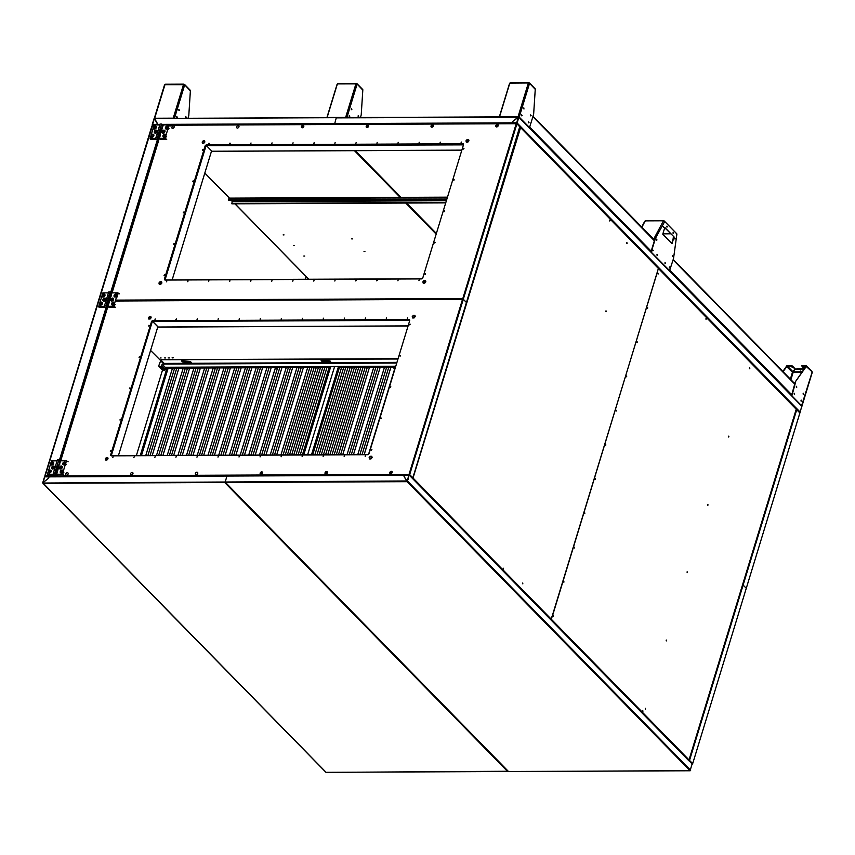 <?xml version="1.0" encoding="UTF-8"?>
<svg xmlns="http://www.w3.org/2000/svg" width="855" height="855" viewBox="0 0 855 855"><rect width="100%" height="100%" fill="white"/><g stroke="black" fill="none" stroke-linecap="round" stroke-linejoin="round"><path stroke-width="1.28" d="M519.755 126.722L466.445 302.488L463.292 299.271L409.684 474.6L412.847 477.817L466.445 302.488L463.292 299.271L517.168 123.045L800.152 412.078L799.885 412.965L799.575 412.505M520.075 127.042L520.545 127.673L519.968 127.427M796.251 409.118L796.721 409.748L743.123 585.077L746.276 588.293L692.678 763.622L692.08 764.071L692.678 763.622L689.515 760.405L689.077 760.832M800.152 412.078L801.84 405.986L518.857 116.964L512.562 121.56L518.237 117.092L516.559 123.494L169.536 125.044M518.857 116.964L517.168 123.045M334.551 124.242L336.25 117.883L334.551 124.242M162.471 124.381L512.177 122.821L512.231 123.451L512.562 121.56L512.198 122.821L516.495 122.799M518.622 116.868L336.25 117.883L518.942 117.188M795.973 411.394L796.4 410.806L795.952 411.383M154.082 125.119L152.254 124.52L153.986 125.653M152.511 124.883L154.242 118.717L157.16 123.173L156.807 124.948M152.318 124.68L153.195 125.728M156.828 124.948L157.192 123.152L154.627 118.503L336.346 117.691M336.624 117.691L154.627 118.503M513.257 135.838L512.679 135.261M352.591 238.898L351.694 238.898L352.591 238.898M364.914 251.488L364.016 251.488L364.914 251.488M284.02 234.901L283.123 234.911L284.02 234.901M294.377 245.481L293.479 245.481L294.377 245.481M304.733 256.051L303.824 256.062L304.733 256.051M176.493 318.979L175.863 319.599M176.012 319.631L176.451 318.926L176.012 319.631M261.748 471.864A1.411 1.026 135.6 0 1 260.999 474.333A1.411 1.026 135.6 0 1 261.748 471.864M261.352 474.194A0.898 0.652 135.6 0 1 261.929 472.633A0.898 0.652 135.6 0 1 262.474 473.104M326.557 471.575A1.411 1.026 135.6 0 1 325.808 474.033A1.411 1.026 135.6 0 1 326.557 471.575M326.161 473.894A0.898 0.652 135.6 0 1 326.728 472.334A0.898 0.652 135.6 0 1 327.273 472.804M391.398 471.618A1.154 0.844 135.6 0 1 390.788 473.627A1.154 0.844 135.6 0 1 391.398 471.618M391.366 471.287A1.411 1.026 135.6 0 1 390.617 473.745A1.411 1.026 135.6 0 1 391.366 471.287M134.342 456.827L133.722 457.446M133.861 457.478L134.31 456.773L133.861 457.478M371.882 449.506L371.262 450.125M371.401 450.158L371.85 449.452L371.401 450.158M410.197 324.195L409.577 324.815M409.716 324.847L410.154 324.141L409.716 324.847M115.382 300.757L462.865 299.271L115.297 301.013M56.216 475.166L56.227 476.62M404.533 475.07L227.12 475.861M408.829 475.049L462.48 299.464M151.399 322.025L110.733 454.614A1.411 1.026 135.6 0 0 111.535 455.843L367.554 454.7A1.411 1.026 135.6 0 0 369.104 453.46L409.673 320.764A1.411 1.026 135.6 0 0 408.872 319.535L152.96 320.785A1.411 1.026 -44.4 0 0 151.399 322.025L110.829 454.721A1.411 1.026 -44.4 0 0 110.958 455.651M151.303 321.918A1.411 1.026 135.6 0 1 152.863 320.689M408.872 319.535L152.96 320.785M114.378 303.578L115.169 304.594L113.897 305.62M149.005 325.231L148.77 326.012L149.005 325.231M139.429 356.556L139.194 357.337L139.429 356.556M129.853 387.881L129.618 388.662L129.853 387.881M120.277 419.207L120.031 419.997L120.277 419.207M110.701 450.542L110.455 451.322L110.701 450.542M155.215 318.936L154.979 319.727L155.215 318.936M197.281 318.755L197.035 319.535L197.281 318.755M218.303 318.659L218.068 319.439L218.303 318.659M239.336 318.562L239.101 319.353L239.336 318.562M260.369 318.477L260.134 319.257L260.369 318.477M281.402 318.381L281.156 319.161L281.402 318.381M302.424 318.284L302.189 319.065L302.424 318.284M323.457 318.188L323.222 318.968L323.457 318.188M344.49 318.092L344.244 318.883L344.49 318.092M365.523 318.007L365.277 318.787L365.523 318.007M386.546 317.91L386.31 318.691L386.546 317.91M407.579 317.814L407.343 318.594L407.579 317.814M65.023 465.505L66.284 464.479L65.643 463.463A1.742 1.272 135.6 0 1 62.725 463.496A1.742 1.272 135.6 0 1 65.643 463.485L66.466 460.802L60.598 460.824L58.867 459.937L57.371 459.937L57.167 460.61M62.565 473.563L63.826 472.537L63.035 471.522M132.14 472.441A1.411 1.026 135.6 0 1 131.381 474.91A1.411 1.026 135.6 0 1 132.14 472.441M67.331 472.73A1.411 1.026 135.6 0 1 66.572 475.198A1.411 1.026 135.6 0 1 67.331 472.73M196.949 472.152A1.411 1.026 135.6 0 1 196.19 474.621A1.411 1.026 135.6 0 1 196.949 472.152M105.315 458.772L105.625 460.001L106.982 460.001L108.04 458.761L107.741 457.532L106.373 457.543L105.315 458.772M150.085 319.022L151.143 317.782L150.843 316.564L149.475 316.564L148.417 317.804L148.727 319.022L150.085 319.022M370.322 456.367L369.264 457.596L369.574 458.825L370.942 458.814L371.989 457.585L371.69 456.356L370.322 456.367M415.092 316.607L414.793 315.377L413.425 315.388L412.367 316.617L412.676 317.846L414.034 317.846L415.092 316.607M365.438 455.662L365.192 456.442L365.438 455.662M344.405 455.758L344.17 456.538L344.405 455.758M323.372 455.843L323.137 456.634L323.372 455.843M302.349 455.939L302.104 456.72L302.349 455.939M281.316 456.036L281.071 456.816L281.316 456.036M260.283 456.132L260.048 456.912L260.283 456.132M239.25 456.228L239.015 457.008L239.25 456.228M218.228 456.314L217.982 457.104L218.228 456.314M197.195 456.41L196.96 457.19L197.195 456.41M176.162 456.506L175.927 457.286L176.162 456.506M155.129 456.602L154.894 457.382L155.129 456.602M113.074 456.784L112.839 457.575L113.074 456.784M381.223 418.042L380.977 418.832L381.223 418.042M390.799 386.716L390.564 387.497L390.799 386.716M400.375 355.391L400.14 356.172L400.375 355.391M112.101 301.035L111.289 301.035M106.095 305.406L107.121 302.061L105.625 302.061L104.599 305.417L107.837 306.293L108.863 302.959A1.924 0.791 17 0 1 109.013 303.151M107.57 307.212L59.572 464.19A1.924 0.791 17 0 1 59.732 464.383M57.381 464.799A1.924 0.791 17 0 0 58.899 465.109L59.914 461.775L59.294 465.099A1.924 0.791 17 0 1 58.888 465.141L57.873 468.487A1.924 0.791 17 0 0 58.268 468.444L57.242 471.821A1.924 0.791 17 0 1 56.836 471.853L56.195 473.948M432.598 124.745A1.411 1.026 -44.4 0 0 431.839 127.213A1.411 1.026 -44.4 0 0 432.598 124.745M433.314 125.984A0.898 0.652 -44.4 0 0 431.796 126.251A0.898 0.652 -44.4 0 0 432.202 127.074M497.439 124.787A1.154 0.844 -44.4 0 0 496.873 126.797A1.154 0.844 -44.4 0 0 497.439 124.787M497.407 124.456A1.411 1.026 -44.4 0 0 496.648 126.925A1.411 1.026 -44.4 0 0 497.407 124.456M376.734 280.825L377.354 280.205M377.119 280.077L376.67 280.782L377.119 280.077M229.6 143.822L230.23 143.213M229.984 143.074L229.546 143.779L229.984 143.074M187.459 281.669L188.089 281.049M187.844 280.921L187.405 281.626L187.844 280.921M444.151 211.687L444.782 211.078M444.536 210.939L444.098 211.645L444.536 210.939M162.407 128.485A1.924 0.791 17 0 0 162.258 128.293L161.232 131.638A1.924 0.791 17 0 1 161.242 131.638L162.268 128.303M158.912 139.269L111.952 292.87L110.21 291.983L108.703 291.983L108.5 292.666M117.103 300.746L115.436 300.586M462.587 299.271L516.217 123.697L170.06 125.236M164.481 278.848L205.05 146.141A1.411 1.026 135.6 0 1 206.6 144.912L462.608 143.768A1.411 1.026 135.6 0 1 463.421 144.987L422.851 277.693A1.411 1.026 135.6 0 1 421.291 278.922L165.282 280.066A1.411 1.026 135.6 0 1 164.481 278.848L205.05 146.141M164.577 278.944A1.411 1.026 -44.4 0 0 164.694 279.874M116.846 295.531L117.627 296.535L116.355 297.561M164.716 131.617L164.951 131.617A1.742 1.272 135.6 0 1 162.023 131.638A1.742 1.272 135.6 0 1 164.94 131.627M168.189 127.587L168.98 128.592L167.698 129.618M467.781 142.069L466.413 142.069L466.114 140.84L467.172 139.611L468.529 139.6L468.839 140.829L467.781 142.069M202.464 143.255L202.154 142.026L203.212 140.786L204.58 140.786L204.879 142.016L203.832 143.245L202.464 143.255M237.423 128.079A1.411 1.026 -44.4 0 0 238.171 125.621A1.411 1.026 -44.4 0 0 237.423 128.079M367.041 127.502A1.411 1.026 -44.4 0 0 367.789 125.033A1.411 1.026 -44.4 0 0 367.041 127.502M172.614 128.368A1.411 1.026 -44.4 0 0 173.362 125.909A1.411 1.026 -44.4 0 0 172.614 128.368M302.232 127.79A1.411 1.026 -44.4 0 0 302.98 125.322A1.411 1.026 -44.4 0 0 302.232 127.79M160.12 281.765L161.477 281.765L161.787 282.994L160.729 284.223L159.361 284.234L159.062 283.005L160.12 281.765M425.427 280.579L425.737 281.808L424.679 283.048L423.31 283.048L423.011 281.819L424.069 280.59L425.427 280.579M165.036 138.328L159.393 138.35L160.377 139.365L166.714 139.333L165.036 138.328L165.859 135.646A1.742 1.272 135.6 0 1 162.942 135.656A1.742 1.272 135.6 0 1 165.859 135.646L166.511 136.65L165.239 137.676M461.08 142.817L461.315 142.037L461.08 142.817M418.939 280.664L419.174 279.884L418.939 280.664M440.047 142.913L440.293 142.133L440.047 142.913M397.906 280.761L398.141 279.98L397.906 280.761M419.025 143.009L419.26 142.229L419.025 143.009M397.992 143.106L398.227 142.325L397.992 143.106M355.851 280.953L356.086 280.162L355.851 280.953M376.959 143.202L377.194 142.411L376.959 143.202M334.818 281.038L335.053 280.258L334.818 281.038M355.926 143.287L356.172 142.507L355.926 143.287M313.785 281.135L314.02 280.355L313.785 281.135M334.904 143.383L335.139 142.603L334.904 143.383M292.752 281.231L292.998 280.451L292.752 281.231M313.871 143.48L314.106 142.7L313.871 143.48M271.73 281.327L271.965 280.547L271.73 281.327M292.838 143.576L293.073 142.796L292.838 143.576M250.697 281.423L250.932 280.632L250.697 281.423M271.805 143.672L272.05 142.881L271.805 143.672M229.664 281.509L229.899 280.729L229.664 281.509M250.782 143.758L251.017 142.977L250.782 143.758M208.631 281.605L208.877 280.825L208.631 281.605M208.716 143.95L208.951 143.17L208.716 143.95M166.575 281.797L166.811 281.006L166.575 281.797M463.453 149.069L463.699 148.289L463.453 149.069M202.507 150.234L202.753 149.454L202.507 150.234M453.877 180.394L454.123 179.614L453.877 180.394M192.931 181.559L193.166 180.779L192.931 181.559M183.355 212.895L183.59 212.104L183.355 212.895M434.725 243.055L434.96 242.275L434.725 243.055M173.779 244.22L174.014 243.44L173.779 244.22M425.149 274.38L425.384 273.6L425.149 274.38M164.192 275.545L164.438 274.765L164.192 275.545M113.597 299.571A1.742 1.272 135.6 0 1 110.68 299.581A1.742 1.272 135.6 0 1 113.597 299.571L113.362 299.56M206.6 144.912L462.608 143.768M516.623 123.515L520.054 127.16M302.403 127.673A1.154 0.844 -44.4 0 0 303.012 125.653A1.154 0.844 -44.4 0 0 302.403 127.673M303.675 126.807A0.898 0.652 -44.4 0 0 302.178 126.829A0.898 0.652 -44.4 0 0 302.585 127.652M367.212 127.384A1.154 0.844 -44.4 0 0 367.821 125.364A1.154 0.844 -44.4 0 0 367.212 127.384M368.484 126.519A0.898 0.652 -44.4 0 0 366.987 126.54A0.898 0.652 -44.4 0 0 367.394 127.363M516.003 124.381L516.217 123.676M172.817 128.346L172.101 127.983L173.576 127.994M211.324 151.784A1.411 1.026 135.6 0 1 211.912 151.25L461.85 150.127M157.577 327.551A1.411 1.026 135.6 0 1 158.175 327.027L408.102 325.905M111.695 455.747L368.035 454.604M369.627 458.098L369.777 457.275M369.67 457.404L369.606 458.024M152.446 321.074L111.278 455.736M118.418 455.651L157.844 326.696M110.316 451.29L110.936 450.671M119.892 419.965L120.523 419.345M148.62 325.979L149.251 325.36M139.044 357.305L139.675 356.685M129.468 388.63L130.099 388.02M151.602 321.362L110.69 455.181M409.545 319.642L409.406 320.336L152.746 321.48L152.382 320.785L409.31 319.642M152.746 321.48L158.175 327.027M313.796 143.469L314.373 142.903M313.721 143.448L314.351 142.828M208.641 143.939L209.229 143.373M208.577 143.918L209.197 143.298M463.453 144.869L206.493 145.713L211.912 151.25M463.292 143.864L463.143 144.559M463.047 143.864L206.119 145.008L206.493 145.713M206.183 145.307L165.015 279.97M172.154 279.874L211.58 150.918M164.053 275.513L164.684 274.904M173.629 244.188L174.26 243.568M202.368 150.202L202.988 149.582M192.792 181.527L193.412 180.918M183.205 212.852L183.836 212.243M205.35 145.585L164.438 279.403M423.364 282.321L423.514 281.498M423.417 281.626L423.353 282.246M435.206 242.403L434.575 243.023M434.65 243.044L435.227 242.478M463.934 148.417L463.314 149.037M463.389 149.059L463.966 148.492M355.776 280.942L356.353 280.376M355.701 280.91L356.332 280.301M165.443 279.97L421.772 278.826M370.375 456.581L369.499 457.596L369.755 458.611L371.754 457.585L371.508 456.57L370.375 456.581M372.117 457.585L371.786 456.249L370.301 456.249L369.146 457.596L369.478 458.943L370.963 458.932L372.117 457.585M107.848 458.045L106.426 457.756L107.848 458.045M107.848 458.996A1.026 0.748 -44.4 0 0 106.779 458.291A1.026 0.748 -44.4 0 0 106.244 459.787L106.244 459.787M106.009 460.001L107.057 459.915M413.478 315.602L412.602 316.617L412.858 317.632L414.857 316.607L414.611 315.591L413.478 315.602M415.22 316.607L414.889 315.271L413.403 315.271L412.249 316.617L412.58 317.964L414.066 317.953L415.22 316.607M150.95 317.066L149.529 316.777L150.95 317.066M150.95 318.017A1.026 0.748 -44.4 0 0 149.882 317.312A1.026 0.748 -44.4 0 0 149.347 318.808L149.347 318.808M149.112 319.022L150.159 318.936A1.026 0.748 -44.4 0 0 150.191 318.894M466.595 141.855L467.728 141.855L468.604 140.829L468.348 139.814L466.349 140.84L466.595 141.855M467.14 139.504L465.986 140.84L466.317 142.186L467.803 142.176L468.957 140.829L468.626 139.493L467.14 139.504M202.849 143.245L203.896 143.159M204.687 142.24A1.026 0.748 -44.4 0 0 203.244 141.823A1.026 0.748 -44.4 0 0 203.084 143.031L203.084 143.031M204.687 141.289L203.266 141L204.687 141.289M423.492 282.834L424.625 282.834L425.501 281.808L425.245 280.793L423.246 281.819L423.492 282.834M424.037 280.472L422.883 281.819L423.214 283.165L424.7 283.155L425.854 281.808L425.523 280.472L424.037 280.472M161.296 281.979L160.163 281.979L159.543 284.02L161.552 282.994L161.296 281.979M161.371 282.268L160.163 281.979M160.088 281.658L158.934 283.005L159.265 284.341L160.751 284.33L161.905 282.984L161.574 281.648L160.088 281.658M161.445 282.577L161.445 282.577A1.026 0.748 -44.4 0 0 159.981 284.01L159.981 284.01M741.488 588.315L742.129 588.315L741.488 588.315M796.721 409.748L799.885 412.965L746.276 588.293L743.123 585.077L689.515 760.405M795.813 412.719L795.171 412.719M796.197 411.479L795.61 411.266M688.948 760.854L409.438 475.369M692.08 764.049L690.081 770.697L407.098 481.675L409.15 475.07M404.447 475.262L409.075 475.049L406.991 480.948L404.073 476.492L404.693 474.995L404.041 476.513L407.098 481.675L225.1 482.487L226.981 475.797L225.1 482.487L43.103 483.299L43.017 482.594L48.671 478.105L42.814 482.851L325.776 772.001M409.075 475.049L404.832 475.07L408.947 474.985M226.842 475.861L404.672 474.995M45.016 476.609L49.301 476.588M404.426 475.262L49.056 476.855L48.671 478.105L49.034 476.855L44.738 476.866L49.163 476.652M508.127 771.253L326.236 772.386M326.086 772.322L507.656 771.509L224.673 482.487M406.969 480.97L42.985 483.032M407.664 478.757L408.241 479.334M503.328 568.201L503.328 569.045M503.242 568.297L503.242 568.949M513.78 131.681L514.347 132.258M706.07 319.364L706.059 318.52M705.984 319.268L705.973 318.616M161.093 357.967L160.345 357.967L161.093 357.967M182.04 360.778L183.878 361.815L184.53 361.483L184.007 360.949M321.523 360.147L322.677 361.013M323.553 361.088L323.5 360.318M172.176 357.914L173.073 357.914L172.176 357.914M164.662 357.946L165.571 357.946L164.662 357.946M168.136 357.935L169.6 357.924L168.136 357.935M150.587 350.432L160.462 360.34M140.562 455.555L167.281 368.152L168.168 368.216M458.964 313.411L458.398 312.823M462.523 301.772L461.957 301.184M182.307 361.205A1.924 0.791 17 0 1 184.06 361.729M462.459 301.997L461.882 301.409M165.624 84.367L164.534 84.848L165.646 84.346L164.951 84.677L154.68 118.247L173.223 118.161L183.483 84.602L184.637 85.019L184.039 84.474M189.885 90.128A0.876 0.631 135.6 0 1 190.376 90.887L188.784 115.681L187.993 118.279M190.376 90.887L184.68 84.816M176.857 117.381L176.857 116.387M178.973 110.445L178.973 109.451M185.813 117.424L185.813 116.43M177.295 117.167L176.739 116.601L177.295 117.167M179.411 110.231L178.855 109.664L179.411 110.231M186.251 117.21L185.695 116.643L186.251 117.21M174.014 118.343L173.458 118.182M183.953 84.666L164.951 84.677M154.862 118.428L154.306 118.599M184.092 84.26L183.483 84.602M185.727 117.285L185.727 116.579M176.771 117.231L176.761 116.526M178.887 110.295L178.887 109.59M673.548 233.18L673.27 232.314L673.548 233.18M673.109 233.394L673.109 232.4M669.508 270.832L673.526 258.52L676.904 233.96L664.709 221.509L654.716 239.646L650.965 251.894M669.764 270.832L651.018 251.947M651.275 251.947L655.037 239.635M674.061 236.931L664.816 227.483L662.764 234.195L672.009 243.643L674.061 236.931L664.741 227.74M652.675 250.141L653.231 250.707L652.675 250.141M656.982 254.555L657.538 255.121L656.982 254.555M664.998 262.731L665.553 263.297L664.998 262.731M669.315 267.145L669.871 267.711L669.315 267.145M656.437 239.368L656.993 239.934L656.437 239.368M663.298 226.522L663.854 227.088L663.298 226.522M666.836 226.319L667.392 226.885L666.836 226.319M674.755 238.224L675.311 238.791L674.755 238.224M672.361 255.634L672.917 256.201L672.361 255.634M671.763 243.386L673.74 236.931M652.793 250.932L652.793 249.927M657.11 255.335L657.1 254.341M665.115 263.511L665.115 262.517M669.433 267.925L669.422 266.931M656.555 240.148L656.555 239.154M663.416 227.302L663.405 226.308M666.953 227.099L666.943 226.105M674.873 239.005L674.873 238.011M672.479 256.415L672.479 255.421L672.458 256.393M664.709 221.509L654.716 239.646M338.056 83.598L337.073 84.346L326.877 117.659M356.268 83.865L337.383 83.908L338.078 83.576L337.383 83.908L327.123 117.477L345.655 117.392L355.926 83.822L357.069 84.25L356.332 83.886M346.446 117.573L345.901 117.413M349.727 116.398L349.171 115.831L349.727 116.398M351.843 109.461L351.287 108.895L351.843 109.461M358.683 116.44L358.127 115.874L358.683 116.44M360.425 117.509L361.216 114.912L362.809 90.117L357.112 84.047M362.317 89.358A0.876 0.631 135.6 0 1 362.809 90.117M349.289 116.611L349.289 115.617M351.416 109.675L351.405 108.681M358.256 116.654L358.245 115.66M528.369 82.999L509.815 83.138L510.51 82.807L509.505 83.566L499.32 116.889M523.848 108.906L523.837 107.901M523.73 108.115L524.008 108.98L523.73 108.115M534.749 88.589A0.876 0.631 135.6 0 1 535.251 89.347L533.648 114.143L529.747 126.903L528.871 127.192M535.251 89.347L529.544 83.277M518.974 116.857L529.17 127.192M521.721 115.842L521.721 114.848M530.688 115.885L530.677 114.891M528.561 122.821L528.561 121.827M522.159 115.628L521.603 115.062L522.159 115.628M531.115 115.671L530.57 115.104L531.115 115.671M528.999 122.607L528.443 122.041L528.999 122.607M529.502 83.48L519.241 117.05L518.087 116.622L528.358 83.053M499.737 116.889L518.333 116.643M510.51 82.807L509.815 83.138L499.555 116.708M670.683 233.81L662.871 233.843M654.599 240.02L653.626 239.496M663.694 220.879L664.42 221.659L663.747 220.718L645.568 220.793L644.777 221.734L645.29 220.868L663.469 220.782L664.399 221.659M644.777 221.734L641.795 227.409M662.882 233.81L670.651 233.778M676.177 233.415L676.497 233.992L676.177 233.415M665.34 228.349L664.549 228.349M665.671 228.68L664.453 228.691M673.067 239.133L673.409 236.6M532.996 116.291L654.364 239.849M327.123 116.911L330.319 106.48A0.876 0.631 -44.4 0 1 330.629 105.999M358.16 116.515L358.16 115.81M349.203 116.462L349.193 115.756M351.32 109.526L351.32 108.82M518.793 117.712L518.226 117.135M652.718 250.814L652.707 250.045M657.025 255.218L657.025 254.459M665.04 263.404L665.04 262.635M669.358 267.807L669.347 267.038M530.592 115.746L530.592 115.04M521.635 115.692L521.625 114.987M794.199 393.375L794.21 394.08M796.326 386.439L796.326 387.144M803.166 393.428L803.166 394.134M801.039 400.364L801.05 401.07M523.752 108.756L523.752 108.051M528.476 122.682L528.465 121.976M513.962 131.093L514.528 131.67M499.566 116.13L502.751 105.71A0.876 0.631 -44.4 0 1 503.061 105.229M801.573 400.995L801.295 400.14L801.573 400.995M801.135 400.215L801.135 401.209M803.689 394.059L803.411 393.204L803.689 394.059M803.251 393.279L803.251 394.273M792.478 367.137L791.73 366.913M791.783 366.913L792.606 367.361L791.783 366.913M803.892 367.084L803.155 366.859M803.198 366.859L804.021 367.308L803.198 366.859M804.213 368.997L801.808 365.887L806.212 366.293M801.616 365.908L805.902 365.534A0.876 0.631 -44.4 0 1 806.297 365.684L812.026 371.53M791.548 395.47L795.364 381.768L806.083 366.293L811.619 371.369L812.015 372.566M795.364 381.768L806.404 366.293A0.876 0.631 -44.4 0 0 806.297 365.684M787.69 365.951L787.359 365.609A0.876 0.631 -44.4 0 0 786.397 366.378L782.859 371.487M787.359 365.609L792.371 365.972L795.054 368.719L792.98 371.786L787.263 365.951L792.264 366.303L794.958 369.05M787.263 365.951L783.052 371.679M786.397 366.378L792.467 372.246L792.98 371.786M792.467 372.246L790.362 379.139M793.055 372.652L792.403 372.438M790.896 379.695L793.109 372.481L801.819 372.438M800.504 369.969L799.949 369.403L800.504 369.969M802.279 371.775L793.045 371.818L795.022 369.071L804.181 369.039M795.022 369.071L803.924 368.697M800.654 369.627L799.906 369.403M793.29 372.673L793.216 371.572M801.905 406.082L791.645 395.576M801.584 405.719L812.143 372.149M796.294 386.503L796.849 387.069L796.294 386.503M794.177 393.45L794.733 394.016L794.177 393.45M795.684 381.768L791.944 395.576M796.411 386.289L796.411 387.294M794.295 393.236L794.295 394.23M806.083 366.293L805.902 365.534M445.765 202.731L231.769 203.426L445.84 202.475M231.395 200.401L232.293 201.705L231.769 203.426M229.012 198.681L229.375 198.125L447.443 197.227M446.812 199.3L228.563 200.412L228.841 198.681L447.304 197.708M398.088 358.673L161.029 359.731L397.981 359.015M164.085 364.273L164.203 363.418L160.922 360.073L158.795 365.694L159.543 366.442M330.81 362.06L321.833 361.291L321.01 360.105L329.998 360.885L330.81 362.06M330.564 361.697L321.833 361.291M191.328 362.691L182.339 361.911L181.527 360.735L190.515 361.505L191.328 362.691M396.955 362.381L164.203 363.418L163.465 365.555M165.325 367.436L395.726 366.41M165.133 367.255L395.78 366.218M160.729 366.442A0.876 0.631 135.6 0 0 161.691 365.673L162.151 364.198L165.849 367.971L165.389 369.456A0.876 0.631 -44.4 0 1 164.427 370.215L162.674 370.226L158.977 366.453L160.729 366.442L164.427 370.215M46.972 476.598L45.358 476L46.918 476.598M152.414 125.813L44.973 475.401L54.859 475.262L55.554 476.556M45.23 475.743L152.436 125.792L151.773 126.091M105.86 299.592A1.742 1.272 135.6 0 1 102.942 299.603A1.742 1.272 135.6 0 1 105.86 299.592L105.731 299.603M54.528 467.546A1.742 1.272 135.6 0 1 51.61 467.557A1.742 1.272 135.6 0 1 54.528 467.546L54.389 467.546M53.619 463.528A1.742 1.272 135.6 0 1 50.691 463.538A1.742 1.272 135.6 0 1 53.619 463.528L53.47 463.528M153.601 135.689L152.297 136.928M153.836 135.689A1.742 1.272 135.6 0 1 150.918 135.699A1.742 1.272 135.6 0 1 153.836 135.689L153.697 135.689M157.213 131.649A1.742 1.272 135.6 0 1 154.295 131.659A1.742 1.272 135.6 0 1 157.213 131.649L156.978 131.659M57.937 464.981L55.372 473.585M59.07 461.283L59.305 460.492M59.412 460.14L106.159 307.255M106.661 305.609L109.28 297.027M109.397 296.674L109.632 295.883M109.739 295.52L110.306 293.693M110.765 292.186L157.502 139.312M157.651 138.82L157.897 138.029M158.004 137.666L158.581 135.795M158.688 135.443L158.923 134.652M159.041 134.288L159.596 132.461M159.767 132.119L160.003 131.339M160.109 130.975L160.804 128.742M45.924 476.598L44.973 475.401M159.714 134.545L160.441 132.589M159.297 135.924L158.677 137.922M158.261 139.312L111.439 292.431M111.022 293.81L110.423 295.766M109.996 297.145L107.335 305.866M106.907 307.255L60.096 460.385M58.653 465.099L57.851 469.47M55.725 476.556L54.912 475.743L55.928 475.743M56.099 473.852L57.841 469.502M305.321 279.286L306.143 276.603M162.621 126.797L160.847 131.253L158.004 130.762L159.5 130.74L161.552 124.039L160.056 124.039L159.842 124.723M162.311 126.476L161.873 125.888M161.445 128.731L160.697 131.189M57.488 469.32L55.949 473.798M161.98 129.201A1.924 0.791 17 0 1 161.574 129.244L160.932 131.339M160.056 124.039L159.03 127.374L160.516 127.395L159.03 127.374L157.79 131.435M159.778 124.937L154.199 124.958L153.376 127.641A1.742 1.272 135.6 0 1 156.294 127.63A1.742 1.272 135.6 0 1 153.376 127.641L150.095 138.382L155.952 138.36L155.941 137.473L157.448 137.463L159.18 138.35A1.924 0.791 17 0 1 159.415 138.927A1.924 0.791 17 0 1 158.496 139.301L150.395 139.397L150.095 138.382M154.958 128.816A0.844 0.62 -44.4 0 0 156.005 127.78M155.343 127.363L154.338 127.929L155.343 127.363A0.844 0.62 -44.4 0 0 154.563 128.068M155.941 137.473L156.967 134.128L158.464 134.117L157.448 137.463M159.928 135.924A1.924 0.791 17 0 1 159.522 135.956L158.88 138.05M156.775 134.759L156.978 134.096L158.474 134.085L160.216 134.972A1.924 0.791 17 0 1 160.355 135.208M159.393 138.35L160.43 134.972L159.18 138.35M158.068 138.863L157.074 137.858L158.068 138.863M154.199 124.958L154.039 125.493M162.172 125.439L161.424 124.445M160.174 128.528L161.638 128.571L160.398 127.78M164.833 135.389A0.844 0.62 -44.4 0 0 164.117 136.127M159.906 135.924L159.532 135.924A1.924 0.791 17 0 1 158.004 135.614M158.346 134.492L159.094 135.485L158.122 135.25M158.474 134.085L159.5 130.751M156.978 134.096L158.004 130.762M160.943 132.589L160.548 132.589A1.924 0.791 -163 0 1 159.03 132.279M160.216 134.972L160.847 131.253M159.372 131.157L160.12 132.151L159.148 131.916M164.844 136.789A0.844 0.62 -44.4 0 0 165.528 136.116M165.4 127.598A1.742 1.272 135.6 0 1 168.317 127.587A1.742 1.272 135.6 0 1 165.4 127.598M165.859 135.646L169.14 124.905L163.284 124.926L161.552 124.039M162.268 128.261L163.284 124.926M168.83 125.92L170.818 125.909L169.14 124.905M162.461 125.877A1.924 0.791 -163 0 0 162.6 125.877L162.995 125.877M55.319 466.648L56.815 466.638L57.841 463.292L56.334 463.303L55.319 466.648L56.815 466.648L55.799 469.983L54.303 469.983L55.319 466.648M57.103 460.834L51.514 460.856L48.233 471.597A1.742 1.272 135.6 0 1 51.15 471.586A1.742 1.272 135.6 0 1 48.233 471.597L47.41 474.279L53.267 474.258L53.267 473.36L56.494 474.247A1.924 0.791 17 0 1 56.729 474.824A1.924 0.791 17 0 1 55.81 475.198L47.709 475.295L47.41 474.279M49.793 472.762A0.844 0.62 -44.4 0 0 50.862 471.714M50.199 471.308L49.195 471.875L50.199 471.308A0.844 0.62 -44.4 0 0 49.419 472.013M53.267 473.36L54.282 470.015L55.789 470.015L54.763 473.36M56.494 474.247L57.52 470.902A1.924 0.791 17 0 1 57.68 471.094M55.383 474.76L54.399 473.755L55.383 474.76M51.514 460.856L51.353 461.39M54.464 473.82L55.607 474.653L54.464 473.82M59.348 467.535A1.742 1.272 135.6 0 1 62.265 467.525A1.742 1.272 135.6 0 1 59.348 467.535M61.945 467.963A0.844 0.62 -44.4 0 0 61.955 467.942A0.844 0.62 -44.4 0 1 61.186 468.679M64.275 464.66A0.844 0.62 -44.4 0 0 65.354 463.613M64.627 463.218A0.844 0.62 -44.4 0 0 63.911 463.912M64.029 475.23L62.362 474.226L56.708 474.247L57.702 475.252M60.256 471.554A1.742 1.272 135.6 0 1 63.174 471.543A1.742 1.272 135.6 0 1 60.256 471.554M62.362 474.226L65.643 463.485M58.546 467.535L56.708 474.247M58.397 461.465A1.924 0.791 -163 0 0 59.914 461.775M68.133 461.796L66.466 460.802M58.514 461.091L59.487 461.337L58.739 460.343M58.867 459.937L57.851 463.271L56.355 463.271L57.371 459.937M108.051 306.293L109.034 307.308L115.361 307.276L113.694 306.272L108.051 306.293L110.915 296.236A1.924 0.791 17 0 1 111.065 296.429M109.611 300.49A1.924 0.791 17 0 1 109.205 300.533L110.231 297.187A1.924 0.791 17 0 1 108.713 296.845M106.651 298.694L108.147 298.684L109.173 295.338L107.677 295.349L106.651 298.694L108.158 298.694L107.132 302.029L105.635 302.039L106.651 298.705M108.435 292.88L102.856 292.902L102.034 295.584A1.742 1.272 135.6 0 1 104.951 295.574A1.742 1.272 135.6 0 1 102.034 295.584L99.565 303.643A1.742 1.272 135.6 0 1 102.482 303.632A1.742 1.272 135.6 0 1 99.565 303.643L98.753 306.325L104.609 306.304L104.599 305.417M101.147 304.808A0.844 0.62 -44.4 0 0 102.205 303.782M101.542 303.365L100.537 303.931L101.542 303.365A0.844 0.62 -44.4 0 0 100.751 304.07M103.615 296.76A0.844 0.62 -44.4 0 0 104.663 295.723M104 295.306L102.995 295.873L104 295.306A0.844 0.62 -44.4 0 0 103.22 296.012M107.837 306.293A1.924 0.791 17 0 1 108.061 306.87A1.924 0.791 17 0 1 107.153 307.244L99.052 307.34L98.753 306.325M108.574 303.867A1.924 0.791 17 0 1 108.168 303.899L107.538 305.994M106.715 306.806L105.731 305.801L106.715 306.806M102.856 292.902L102.686 293.436M105.796 305.866L106.651 306.742L105.796 305.866M110.06 292.442L110.765 293.318L109.868 293.083M114.057 295.541A1.742 1.272 135.6 0 1 116.975 295.531A1.742 1.272 135.6 0 1 114.057 295.541M111.599 303.6A1.742 1.272 135.6 0 1 114.517 303.589A1.742 1.272 135.6 0 1 111.599 303.6M113.694 306.272L117.798 292.848L111.941 292.87L109.889 299.581M117.488 293.853L119.476 293.853L117.798 292.848M109.739 293.511A1.924 0.791 -163 0 0 111.257 293.821L111.652 293.821M109.846 293.137L110.819 293.383L110.081 292.389M107.474 295.99L108.703 291.983M107.687 295.317L109.184 295.317L110.21 291.983M109.184 295.317L110.915 296.204M108.831 296.471L109.803 296.717L109.055 295.723M172.154 357.689L173.234 357.689M62.159 471.308A0.77 0.556 -44.4 0 0 61.464 472.013M62.02 472.623A0.77 0.556 -44.4 0 0 62.789 471.864M60.726 472.601A1.454 1.058 -44.4 0 0 62.789 470.571M62.233 471.479L61.207 471.607L62.233 471.479M61.304 470.539A1.454 1.058 -44.4 0 0 62.137 472.559A1.454 1.058 -44.4 0 0 61.304 470.539M64.627 463.111L63.73 463.87L64.627 463.111M65.279 463.752A1.454 1.058 -44.4 0 0 63.078 463.218A1.454 1.058 -44.4 0 0 65.279 463.752M61.1 468.604A0.77 0.556 -44.4 0 0 61.881 467.845M61.25 467.29A0.77 0.556 -44.4 0 0 60.566 467.963M59.807 468.583A1.454 1.058 -44.4 0 0 61.881 466.552M61.25 467.14L60.352 467.909L61.25 467.14M61.902 467.792A1.454 1.058 -44.4 0 0 59.7 467.258A1.454 1.058 -44.4 0 0 61.902 467.792M61.25 467.429L60.726 467.995M51.161 464.586A1.454 1.058 -44.4 0 0 53.234 462.566M50.926 464.222A1.454 1.058 -44.4 0 0 53.384 462.844A1.454 1.058 -44.4 0 0 50.926 464.222M52.294 463.015L51.653 463.816L52.625 463.367M52.615 463.421L51.792 463.303M52.112 468.647L52.037 468.572A1.454 1.058 -44.4 0 0 54.143 466.584A1.454 1.058 -44.4 0 0 52.037 468.572A1.454 1.058 -44.4 0 0 54.111 466.541L54.186 466.616M52.935 468.07L53.202 467.033L52.935 468.07M48.468 472.281A1.454 1.058 -44.4 0 0 50.926 470.902A1.454 1.058 -44.4 0 0 48.468 472.281M102.269 296.279A1.454 1.058 -44.4 0 0 104.727 294.9A1.454 1.058 -44.4 0 0 102.269 296.279M153.622 128.335A1.454 1.058 -44.4 0 0 156.07 126.957A1.454 1.058 -44.4 0 0 153.622 128.335M99.811 304.337A1.454 1.058 -44.4 0 0 102.269 302.959A1.454 1.058 -44.4 0 0 99.811 304.337M151.239 136.479A1.454 1.058 -44.4 0 0 153.505 134.769A1.454 1.058 -44.4 0 0 151.239 136.479M151.153 136.394A1.454 1.058 -44.4 0 0 153.611 135.015A1.454 1.058 -44.4 0 0 151.153 136.394M152.019 135.464L152.254 136.362L152.019 135.464M103.455 300.704L103.38 300.629A1.454 1.058 -44.4 0 0 105.454 298.598A1.454 1.058 -44.4 0 0 103.455 300.704A1.454 1.058 -44.4 0 0 105.486 298.641M104.278 300.126L104.545 299.09L104.278 300.126M155.631 132.183L155.899 131.146L155.631 132.183M154.531 132.354A1.454 1.058 -44.4 0 0 156.989 130.975A1.454 1.058 -44.4 0 0 154.531 132.354M114.57 296.642L114.495 296.557A1.454 1.058 -44.4 0 0 116.569 294.526A1.454 1.058 -44.4 0 0 114.57 296.642A1.454 1.058 -44.4 0 0 116.601 294.569M115.981 295.659L115.532 295.05L115.072 295.926L115.981 295.659M165.881 128.656A1.454 1.058 -44.4 0 0 167.943 126.626M167.975 127.865A1.454 1.058 -44.4 0 0 165.774 127.331A1.454 1.058 -44.4 0 0 167.975 127.865M166.875 128.1L166.875 127.106L166.875 128.1M111.695 299.966L112.604 299.197L111.695 299.966M113.255 299.849A1.454 1.058 -44.4 0 0 111.054 299.314A1.454 1.058 -44.4 0 0 113.255 299.849M163.946 131.253L163.049 132.023L163.946 131.253M164.598 131.905A1.454 1.058 -44.4 0 0 162.397 131.371A1.454 1.058 -44.4 0 0 164.598 131.905M112.069 304.658A1.454 1.058 -44.4 0 0 114.143 302.627M112.646 302.595A1.454 1.058 -44.4 0 0 113.48 304.615A1.454 1.058 -44.4 0 0 112.646 302.595M113.234 304.017L113.405 303.13L112.55 303.664L113.234 304.017M163.412 136.715A1.454 1.058 -44.4 0 0 165.485 134.684M164 134.652A1.454 1.058 -44.4 0 0 164.823 136.672A1.454 1.058 -44.4 0 0 164 134.652M163.904 135.721L164.919 135.592L163.904 135.721M605.96 311.733L605.96 310.889M606.259 311.53L606.045 310.867L606.259 311.53M522.768 583.003L522.768 583.847M522.64 583.206L522.854 583.869L522.64 583.206M609.743 220.985L609.743 220.141M610.043 220.782L609.829 220.12L610.043 220.782M626.833 243.483L626.822 242.638M627.132 243.28L626.907 242.617L627.132 243.28M412.762 477.742L551.176 619.106L550.738 619.544L552.234 616.69L658.382 268.459L520.268 127.245M658.094 268.01L796.155 408.872M552.063 616.519L657.613 271.27M551.176 619.106L552.02 616.444M412.783 478.789L520.545 127.673M658.094 273.29L658.083 274.092M647.63 307.533L647.62 308.324M637.146 342.566L637.146 341.754M626.683 376.799L626.672 375.997M616.209 411.041L616.209 410.229M553.42 615.675L553.409 616.466M563.873 582.234L563.873 581.421M574.357 547.2L574.346 547.991M584.82 512.957L584.809 513.759M595.283 479.516L595.272 478.704M605.757 444.482L605.746 445.273M642.789 710.644L642.789 711.478M642.661 710.836L642.875 711.51L642.661 710.836M707.758 505.262L707.748 504.418M708.058 505.059L707.833 504.397L708.058 505.059M749.493 368.762L749.482 367.917M749.792 368.558L749.568 367.896L749.792 368.558M645.429 708.282L645.429 709.126M645.301 708.485L645.514 709.148L645.301 708.485M666.291 640.032L666.302 640.876M666.163 640.235L666.387 640.897L666.163 640.235M687.164 571.781L687.164 572.626M687.035 571.984L687.249 572.647L687.035 571.984M728.62 437.012L728.62 436.168M728.92 436.809L728.706 436.146L728.92 436.809M551.197 619.127L689.023 759.892L796.229 409.246L658.403 268.47L657.581 271.131M689.023 759.892L688.446 760.33M339.435 367.383L312.716 454.785M341.573 367.372L314.854 454.775L341.583 367.372M345.826 367.351L319.15 454.753L345.815 367.34L395.502 367.137M319.086 454.753L345.826 367.361M311.487 454.796L338.281 367.137L345.805 367.361M338.281 367.137L395.576 366.88M307.618 454.807L334.562 366.688L307.618 454.807M390.938 367.158L364.209 454.561M364.155 454.561L390.895 367.158M395.224 367.137L368.591 454.251M386.642 367.169L359.923 454.571M388.79 367.169L362.071 454.561M392.979 367.148L394.647 369.039M384.494 367.18L357.775 454.582M380.208 367.201L353.478 454.604M378.06 367.212L351.341 454.614M373.763 367.233L347.045 454.636M375.911 367.223L349.193 454.625M369.478 367.255L342.759 454.646L369.478 367.255M367.329 367.265L340.611 454.657L367.329 367.265M343.721 367.361L317.002 454.764M363.044 367.276L336.325 454.678L363.033 367.276M365.181 367.265L338.462 454.668M360.896 367.287L334.177 454.689M358.747 367.297L332.029 454.7L358.747 367.297M356.599 367.308L329.88 454.71L356.599 367.308M354.451 367.319L327.732 454.721M352.313 367.329L325.595 454.732L352.303 367.329M350.165 367.34L323.447 454.742M348.017 367.351L321.298 454.742L348.017 367.351M293.831 454.871L320.55 367.468L293.821 454.871M293.767 454.871L320.486 367.458M320.507 367.468L330.479 367.426M140.241 455.555L167.035 367.907L330.554 367.169L303.76 454.828M136.373 455.576L162.514 370.065M275.492 367.671L248.762 455.074M248.709 455.074L275.428 367.661L320.486 367.468M168.125 368.142L275.428 367.671M186.476 455.352L213.216 367.949M168.146 368.152L141.47 455.555M213.258 367.949L186.529 455.352M329.132 367.436L302.413 454.828L329.132 367.436M324.836 367.447L298.117 454.849L324.847 367.447M322.698 367.458L295.98 454.86M326.984 367.436L300.265 454.839M338.227 371.316L337.276 370.429M318.402 367.479L291.683 454.881L318.402 367.479M316.254 367.49L289.535 454.892M314.116 367.5L287.398 454.903L314.106 367.5M311.968 367.511L285.249 454.913M309.82 367.522L283.101 454.913M307.672 367.532L280.953 454.924M301.238 367.554L274.519 454.956M303.386 367.543L276.667 454.946M296.942 367.575L270.223 454.978M299.09 367.565L272.371 454.967M292.656 367.597L265.937 454.999M288.359 367.618L261.641 455.01M290.508 367.607L263.789 454.999M286.211 367.618L259.493 455.02M279.777 367.65L253.059 455.052M281.926 367.639L255.207 455.042M277.287 368.794L276.079 367.671M271.195 367.693L244.477 455.095M277.629 367.661L250.91 455.063M266.899 367.714L240.18 455.106M269.047 367.703L242.328 455.095M262.613 367.725L235.895 455.127M258.317 367.746L231.598 455.149M260.465 367.736L233.746 455.138M256.169 367.757L229.45 455.159M249.735 367.789L223.016 455.191M251.883 367.778L225.164 455.181M245.438 367.81L218.72 455.202M247.587 367.8L220.868 455.191M241.153 367.821L214.434 455.223M236.856 367.842L210.138 455.245M239.005 367.832L212.286 455.234M234.719 367.853L207.989 455.255M228.274 367.885L201.556 455.288M230.423 367.874L203.704 455.277M223.989 367.896L197.259 455.298M219.692 367.917L192.974 455.32M226.126 367.896L199.407 455.288M215.396 367.939L188.677 455.341M217.544 367.928L190.825 455.33M206.814 367.981L180.095 455.373M215.054 369.071L213.846 367.949M208.962 367.971L182.243 455.373M204.666 367.992L177.947 455.384M198.232 368.013L171.513 455.416M200.38 368.003L173.661 455.405M193.935 368.035L167.217 455.437M196.084 368.024L169.365 455.426M189.65 368.056L162.931 455.459M185.353 368.077L158.635 455.469M187.502 368.067L160.783 455.469M183.216 368.088L156.486 455.48M176.771 368.11L150.053 455.512M178.919 368.099L152.201 455.501M172.486 368.131L145.756 455.533M174.623 368.12L147.904 455.523M518.921 117.317L801.905 406.349M154.242 118.717L152.5 124.424L159.8 124.392M355.317 150.672L401.027 197.366M406.595 203.052L436.371 233.458M436.168 234.131L405.73 203.052M400.172 197.366L354.451 150.683M308.901 279.264L235.029 203.811M229.461 198.125L204.837 172.988M261.79 472.195A1.154 0.844 135.6 0 1 261.17 474.204A1.154 0.844 135.6 0 1 261.79 472.195M326.599 471.907A1.154 0.844 135.6 0 1 325.979 473.916A1.154 0.844 135.6 0 1 326.599 471.907M409.011 474.343L56.088 475.925L56.334 475.134M107.677 307.18L60.705 460.824M432.63 125.076A1.154 0.844 -44.4 0 0 432.064 127.085A1.154 0.844 -44.4 0 0 432.63 125.076M159.03 139.237L112.058 292.87M115.575 300.126L462.747 298.577M742.193 588.122L741.542 588.122M795.652 413.243L795.011 413.243M741.274 589.02L741.916 589.02M690.648 770.248L407.664 481.226M225.528 482.487L508.511 771.509L690.081 770.697M42.814 482.851L44.556 477.122M42.996 482.573L44.738 476.866M184.637 85.019L174.452 118.343M357.069 84.25L346.884 117.573M653.53 239.4L663.469 220.782M663.747 220.718L664.42 221.413M529.673 127.074L651.189 251.188M669.914 270.319L791.484 394.476M532.879 116.665L654.374 240.757M673.109 259.888L794.669 384.045M232.293 201.705L446.374 200.743M446.513 200.294L232.229 201.246M229.087 198.435L447.379 197.452M446.898 199.044L228.435 200.017M163.914 364.102L160.387 360.5M396.752 363.044L163.914 364.08M161.691 365.673L165.389 369.456M159.436 132.985L160.013 133.562M159.201 133.765L159.767 134.353M45.358 476L54.966 475.957M153.943 125.792L152.436 125.792M153.889 125.984L152.019 125.995M45.037 475.551L151.837 126.241M518.483 116.804L154.499 118.428M153.996 118.802L152.254 124.52M152.393 125.054L153.056 125.728M436.339 233.575L406.446 203.052M400.888 197.366L355.167 150.672M308.762 279.264L234.879 203.811M229.322 198.136L204.805 173.095M262.485 472.965L261.213 474.204M327.294 472.676L326.022 473.916M392.103 472.377L390.831 473.627M117.007 300.746L462.726 299.207M109.504 300.511L108.478 303.888M107.452 307.234L60.523 460.738M60.203 461.775L59.177 465.12M58.161 468.465L57.125 471.842M56.099 475.188L55.842 476.021M162.899 125.877L161.873 129.223M160.847 132.589L160.142 134.898M158.795 139.29L111.866 292.795M111.556 293.821L110.84 296.129M516.441 123.43L169.354 124.98M496.873 126.797L498.144 125.557M432.064 127.085L433.335 125.845M519.99 126.807L516.837 123.601M368.184 454.539L111.481 455.683M408.081 325.979L158.228 327.091M158.004 326.995L152.457 321.33M461.828 150.202L211.965 151.314M421.921 278.762L165.218 279.906M799.81 412.602L796.668 409.385M409.363 475.156L692.326 764.146M690.22 770.761L508.223 771.573M508.287 771.424L225.389 482.487M325.862 772.236L42.868 483.214M44.503 476.972L42.75 482.69M184.541 84.431L190.27 90.277M165.389 84.239L183.878 84.153M154.274 118.418L164.534 84.848M356.984 83.662L362.712 89.508M337.821 83.469L356.311 83.384M529.416 82.892L535.145 88.738M510.253 82.689L528.743 82.614M644.798 221.199L641.592 227.206M676.497 233.49L664.207 220.943M794.787 383.66L673.227 259.503M801.99 405.975L812.25 372.417M445.722 202.87L231.897 203.832M447.464 197.152L229.375 198.125M228.563 200.412L446.77 199.439M152.286 125.728L153.964 125.717M45.112 475.925L45.775 476.609M161.638 128.571L162.653 125.236M520.492 127.32L658.329 268.096"/></g></svg>
